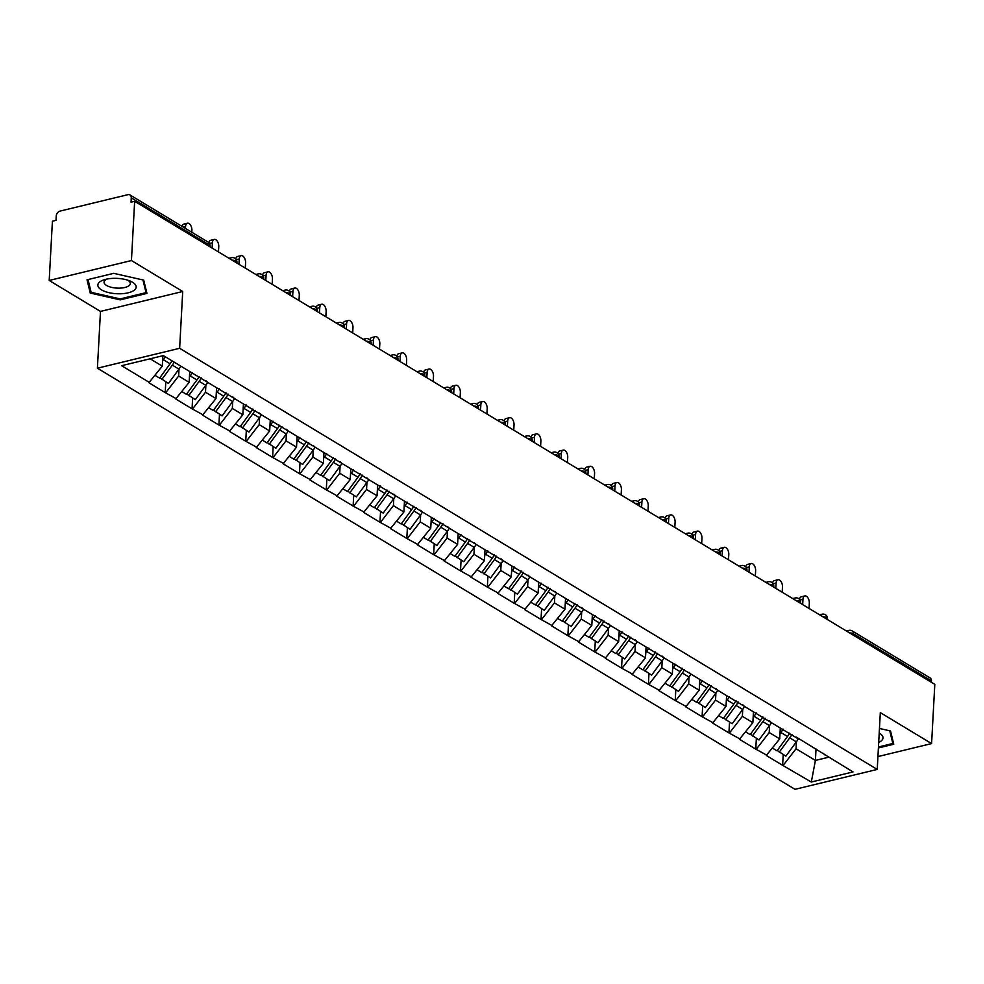 <?xml version="1.0" encoding="UTF-8"?>
<svg xmlns="http://www.w3.org/2000/svg" width="984" height="984" viewBox="0 0 984 984"><rect width="100%" height="100%" fill="white"/><g stroke="black" fill="none" stroke-linecap="round" stroke-linejoin="round"><path stroke-width="1.48" d="M97.404 368.201L794.998 789.328L877.236 769.426L179.642 348.299L97.404 368.201L100.479 311.411L182.717 291.498L131.438 260.551L49.2 280.452L100.479 311.411M49.2 280.452L52.41 221.215L56.002 220.342L56.236 216.025A4.428 3.247 -58.9 0 1 60.049 211.093L127.908 194.672A4.428 3.247 -58.9 0 1 129.974 194.93L207.931 241.99A4.428 3.247 -58.9 0 1 209.235 244.918L131.278 197.858L131.044 202.187L134.648 201.314L131.438 260.551M816.031 749.009L815.416 760.423L811.308 782.034L853.017 771.936L796.425 737.164M811.308 782.034L782.624 765.331L783.202 754.568M780.3 728.037L779.709 738.861L766.278 755.466L782.624 765.331M766.991 755.294L755.774 749.131L756.364 738.369M753.449 711.838L752.871 722.662L739.427 739.255L755.774 749.131M740.153 739.082L728.935 732.92L729.513 722.158M726.61 695.626L726.02 706.451L712.588 723.056L728.935 732.92M713.302 722.883L702.084 716.721L702.674 705.959M699.772 679.427L699.181 690.251L685.737 706.844L702.084 716.721M686.463 706.672L675.245 700.51L675.824 689.747M672.921 663.216L672.343 674.04L658.899 690.645L675.245 700.51M659.612 690.473L648.407 684.311L648.985 673.548M646.082 647.017L645.492 657.841L632.048 674.434L648.407 684.311M632.774 674.261L621.556 668.099L622.134 657.337M619.231 630.806L618.653 641.63L605.209 658.234L621.556 668.099M605.935 658.062L594.717 651.9L595.295 641.138M592.393 614.606L591.802 625.43L578.371 642.023L594.717 651.9M579.084 641.851L567.866 635.689L568.457 624.926M565.542 598.395L564.964 609.219L551.52 625.824L567.866 635.689M552.245 625.652L541.028 619.489L541.606 608.727M538.703 582.196L538.113 593.02L524.681 609.613L541.028 619.489M525.394 609.44L514.177 603.278L514.767 592.516M511.864 565.984L511.274 576.808L497.83 593.413L514.177 603.278M498.556 593.241L487.338 587.079L487.916 576.317M485.014 549.785L484.436 560.609L470.992 577.202L487.338 587.079M471.705 577.03L460.487 570.868L461.078 560.105M458.175 533.574L457.585 544.398L444.141 561.003L460.487 570.868M444.866 560.831L433.649 554.668L434.227 543.906M431.324 517.375L430.746 528.199L417.302 544.792L433.649 554.668M418.016 544.619L406.81 538.457L407.388 527.695M404.486 501.163L403.895 511.988L390.463 528.592L406.81 538.457M391.177 528.42L379.959 522.258L380.55 511.495M377.635 484.964L377.057 495.788L363.613 512.381L379.959 522.258M364.338 512.209L353.121 506.047L353.699 495.284M350.796 468.753L350.206 479.577L336.774 496.182L353.121 506.047M337.487 496.01L326.27 489.847L326.86 479.085M323.957 452.554L323.367 463.378L309.923 479.971L326.27 489.847M310.649 479.798L299.431 473.636L300.009 462.874M297.106 436.342L296.528 447.166L283.084 463.772L299.431 473.636M283.798 463.599L272.58 457.437L273.171 446.674M270.268 420.143L269.678 430.967L256.234 447.56L272.58 457.437M256.959 447.388L245.742 441.226L246.32 430.463M243.417 403.932L242.839 414.756L229.395 431.361L245.742 441.226M230.108 431.189L218.903 425.026L219.481 414.264M216.578 387.733L215.988 398.557L202.556 415.15L218.903 425.026M203.27 414.977L192.052 408.815L192.643 398.053M189.727 371.522L189.149 382.346L175.706 398.951L192.052 408.815M176.431 398.778L165.214 392.616L165.792 381.853M162.864 355.704L162.298 366.146L148.867 382.739L165.214 392.616M149.58 382.567L121.622 365.691L163.344 355.593L798.209 738.849M769.599 725.528L769.217 732.526L779.709 738.861M769.217 732.526L756.499 748.947M742.748 709.316L742.366 716.327L752.871 722.662M742.366 716.327L729.648 732.748M771.37 722.65L769.586 720.964M715.909 693.117L715.528 700.116L726.02 706.451M715.528 700.116L702.81 716.536M744.531 706.438L742.736 704.753M689.058 676.918L688.689 683.917L699.181 690.251M688.689 683.917L675.959 700.337M717.68 690.239L715.897 688.554M662.22 660.707L661.838 667.706L672.343 674.04M661.838 667.706L649.12 684.126M690.842 674.028L689.046 672.343M635.381 644.508L635 651.506L645.492 657.841M635 651.506L622.282 667.927M663.991 657.829L662.207 656.144M608.53 628.296L608.149 635.295L618.653 641.63M608.149 635.295L595.431 651.716M637.152 641.617L635.356 639.932M581.692 612.097L581.31 619.096L591.802 625.43M581.31 619.096L568.592 635.516M610.301 625.418L608.518 623.733M554.841 595.886L554.459 602.885L564.964 609.219M554.459 602.885L541.741 619.305M583.463 609.207L581.679 607.522M528.002 579.687L527.621 586.685L538.113 593.02M527.621 586.685L514.903 603.106M556.624 593.008L554.828 591.322M501.151 563.475L500.782 570.474L511.274 576.808M500.782 570.474L488.052 586.894M529.773 576.796L527.99 575.111M474.313 547.276L473.931 554.275L484.436 560.609M473.931 554.275L461.213 570.695M502.935 560.597L501.139 558.912M447.474 531.065L447.093 538.063L457.585 544.398M447.093 538.063L434.374 554.484M476.084 544.398L474.3 542.701M420.623 514.866L420.242 521.864L430.746 528.199M420.242 521.864L407.524 538.285M449.245 528.187L447.449 526.501M393.784 498.654L393.403 505.653L403.895 511.988M393.403 505.653L380.685 522.073M422.394 511.988L420.611 510.29M366.934 482.455L366.552 489.454L377.057 495.788M366.552 489.454L353.834 505.874M395.556 495.776L393.76 494.091M340.095 466.244L339.714 473.243L350.206 479.577M339.714 473.243L326.996 489.663M368.717 479.577L366.921 477.88M313.244 450.045L312.875 457.043L323.367 463.378M312.875 457.043L300.145 473.464M341.866 463.366L340.083 461.68M286.405 433.833L286.024 440.832L296.528 447.166M286.024 440.832L273.306 457.252M315.028 447.166L313.232 445.469M259.567 417.634L259.186 424.633L269.678 430.967M259.186 424.633L246.467 441.053M288.177 430.955L286.393 429.27M232.716 401.423L232.335 408.421L242.839 414.756M232.335 408.421L219.617 424.842M261.338 414.756L259.542 413.059M205.877 385.224L205.496 392.222L215.988 398.557M205.496 392.222L192.778 408.643M234.487 398.545L232.704 396.859M179.026 369.012L178.645 376.011L189.149 382.346M178.645 376.011L165.927 392.444M207.649 382.346L205.853 380.648M131.278 197.858A4.428 3.247 -58.9 0 0 129.974 194.93M150.121 358.791L162.298 366.146M877.937 756.573L931.59 743.584L934.8 684.347L134.648 201.314M931.442 680.891L853.485 633.844A4.428 3.247 121.1 0 0 852.181 630.916L930.138 677.976A4.428 3.247 121.1 0 1 931.442 680.891L931.368 682.281M931.59 743.584L880.311 712.625L877.236 769.426M182.717 291.498L179.642 348.299M796.437 741.727L796.056 748.738L815.416 760.423L828.639 757.225M796.056 748.738L783.338 765.158M825.059 755.06L823.264 753.375M143.701 280.132L113.738 273.343L87.022 279.813L90.27 293.06L120.233 299.862L146.948 293.392L143.701 280.132M878.404 747.951L893.767 744.224L890.52 730.964L879.45 728.467M120.294 298.878L120.233 299.862M90.466 289.579L90.27 293.06M191.806 232.261L191.905 230.453A5.461 3.014 76.4 0 0 187.44 223.22A5.461 3.014 76.4 0 0 185.546 226.615L185.447 228.423M182.089 226.394A5.461 3.014 -103.6 0 1 183.848 224.094L187.44 223.22M155.128 375.408L159.593 378.102L170.084 363.785A24.231 17.761 121.1 0 0 172.016 360.833M165.386 356.823A24.231 17.761 121.1 0 1 163.455 359.775L162.581 360.98M180.871 366.171A24.231 17.761 121.1 0 1 178.94 369.123L168.448 383.452L159.838 377.758M174.254 362.173A24.231 17.761 121.1 0 1 172.323 365.126L161.831 379.455M218.473 251.916L218.755 246.664A5.461 3.014 76.4 0 0 214.278 239.419A5.461 3.014 76.4 0 0 212.384 242.814L212.101 248.079M208.903 242.777A5.461 3.014 -103.6 0 1 210.687 240.293L214.278 239.419M181.966 391.62L186.431 394.313L196.923 379.984A24.231 17.761 121.1 0 0 199.112 376.577M192.483 372.579A24.231 17.761 121.1 0 1 190.306 375.986L189.432 377.179M207.722 382.382A24.231 17.761 121.1 0 1 205.791 385.334L195.299 399.664L186.689 393.969M201.351 377.93A24.231 17.761 121.1 0 1 199.162 381.337L188.67 395.666M245.311 268.115L245.594 262.863A5.461 3.014 76.4 0 0 241.129 255.631A5.461 3.014 76.4 0 0 239.235 259.026L238.94 264.278M235.742 258.989A5.461 3.014 -103.6 0 1 237.525 256.504L241.129 255.631M208.817 407.819L213.282 410.512L223.774 396.195A24.231 17.761 121.1 0 0 225.951 392.788M219.334 388.791A24.231 17.761 121.1 0 1 217.144 392.186L216.271 393.391M234.561 398.582A24.231 17.761 121.1 0 1 232.63 401.534L222.138 415.863L213.528 410.168M228.19 394.129A24.231 17.761 121.1 0 1 226.012 397.536L215.521 411.865M272.162 284.327L272.445 279.075A5.461 3.014 76.4 0 0 267.968 271.83A5.461 3.014 76.4 0 0 266.074 275.225L265.791 280.477M262.58 275.188A5.461 3.014 -103.6 0 1 264.376 272.703L267.968 271.83M235.656 424.03L240.121 426.724L250.612 412.394A24.231 17.761 121.1 0 0 252.802 408.987M246.172 404.99A24.231 17.761 121.1 0 1 243.995 408.397L243.109 409.59M261.4 414.793A24.231 17.761 121.1 0 1 259.481 417.745L248.989 432.074L240.379 426.379M255.04 410.34A24.231 17.761 121.1 0 1 252.851 413.747L242.359 428.077M299.001 300.526L299.284 295.274A5.461 3.014 76.4 0 0 294.819 288.041A5.461 3.014 76.4 0 0 292.912 291.436L292.629 296.688M289.431 291.399A5.461 3.014 -103.6 0 1 291.215 288.915L294.819 288.041M262.507 440.229L266.971 442.923L277.463 428.606A24.231 17.761 121.1 0 0 279.64 425.199M273.023 421.201A24.231 17.761 121.1 0 1 270.834 424.596L269.96 425.801M288.25 430.992A24.231 17.761 121.1 0 1 286.319 433.944L275.827 448.273L267.217 442.579M281.879 426.539A24.231 17.761 121.1 0 1 279.702 429.947L269.198 444.276M325.839 316.737L326.134 311.473A5.461 3.014 76.4 0 0 321.657 304.24A5.461 3.014 76.4 0 0 319.763 307.635L319.48 312.887M316.27 307.598A5.461 3.014 -103.6 0 1 318.066 305.114L321.657 304.24M289.345 456.441L293.81 459.134L304.302 444.805A24.231 17.761 121.1 0 0 306.491 441.398M299.862 437.4A24.231 17.761 121.1 0 1 297.672 440.807L296.799 442.001M315.089 447.203A24.231 17.761 121.1 0 1 313.17 450.155L302.678 464.485L294.068 458.79M308.73 442.751A24.231 17.761 121.1 0 1 306.541 446.158L296.049 460.487M134.5 290.022A19.2 7.675 -176.9 0 0 129.9 280.957A19.2 7.675 -176.9 0 0 104.759 279.591A19.2 7.675 -176.9 0 0 99.544 282.101A19.2 7.675 -176.9 0 0 109.113 292.703A19.2 7.675 -176.9 0 0 134.5 290.022M107.108 279.025A13.149 5.252 -176.9 0 0 105.227 280.145A13.149 5.252 -176.9 0 0 104.058 282.15A13.149 5.252 -176.9 0 0 114.292 287.857A13.149 5.252 -176.9 0 0 129.162 285.569A13.149 5.252 -176.9 0 0 130.319 283.564A13.149 5.252 -176.9 0 0 127.625 280.132M142.951 279.96L146.05 292.642L120.171 298.902L91.131 292.322L88.006 279.567M146.185 290.243L146.05 292.642M878.7 742.428A19.2 7.675 -176.9 0 0 881.307 740.854A19.2 7.675 -176.9 0 0 879.204 733.006M889.757 730.792L892.857 743.474L878.454 746.967M892.992 741.075L892.857 743.474M352.69 332.936L352.973 327.684A5.461 3.014 76.4 0 0 348.508 320.452A5.461 3.014 76.4 0 0 346.602 323.847L346.319 329.099M343.121 323.81A5.461 3.014 -103.6 0 1 344.904 321.325L348.508 320.452M316.184 472.64L320.649 475.333L331.141 461.016A24.231 17.761 121.1 0 0 333.33 457.609M326.713 453.612A24.231 17.761 121.1 0 1 324.523 457.007L323.65 458.212M341.94 463.402A24.231 17.761 121.1 0 1 340.009 466.354L329.517 480.684L320.907 474.989M335.569 458.95A24.231 17.761 121.1 0 1 333.379 462.357L322.887 476.687M379.529 349.148L379.812 343.883A5.461 3.014 76.4 0 0 375.347 336.651A5.461 3.014 76.4 0 0 373.453 340.046L373.17 345.298M369.959 340.009A5.461 3.014 -103.6 0 1 371.755 337.524L375.347 336.651M343.035 488.851L347.5 491.545L357.992 477.215A24.231 17.761 121.1 0 0 360.181 473.808M353.551 469.811A24.231 17.761 121.1 0 1 351.362 473.218L350.488 474.411M368.779 479.614A24.231 17.761 121.1 0 1 366.847 482.566L356.356 496.895L347.758 491.201M362.407 475.161A24.231 17.761 121.1 0 1 360.23 478.568L349.738 492.898M406.38 365.347L406.663 360.095A5.461 3.014 76.4 0 0 402.185 352.862A5.461 3.014 76.4 0 0 400.291 356.245L400.008 361.509M396.81 356.22A5.461 3.014 -103.6 0 1 398.594 353.736L402.185 352.862M369.873 505.05L374.338 507.744L384.83 493.414A24.231 17.761 121.1 0 0 387.019 490.02M380.39 486.022A24.231 17.761 121.1 0 1 378.213 489.417L377.339 490.622M395.629 495.813A24.231 17.761 121.1 0 1 393.698 498.765L383.207 513.094L374.596 507.4M389.258 491.36A24.231 17.761 121.1 0 1 387.069 494.767L376.577 509.097M433.218 381.558L433.501 376.294A5.461 3.014 76.4 0 0 429.036 369.062A5.461 3.014 76.4 0 0 427.142 372.456L426.847 377.708M423.649 372.419A5.461 3.014 -103.6 0 1 425.445 369.935L429.036 369.062M396.724 521.262L401.189 523.955L411.681 509.626A24.231 17.761 121.1 0 0 413.858 506.219M407.241 502.221A24.231 17.761 121.1 0 1 405.051 505.628L404.178 506.822M422.468 512.024A24.231 17.761 121.1 0 1 420.537 514.976L410.045 529.306L401.435 523.611M416.097 507.572A24.231 17.761 121.1 0 1 413.92 510.979L403.428 525.308M460.069 397.757L460.352 392.505A5.461 3.014 76.4 0 0 455.875 385.273A5.461 3.014 76.4 0 0 453.981 388.655L453.698 393.92M450.488 388.631A5.461 3.014 -103.6 0 1 452.283 386.146L455.875 385.273M423.563 537.461L428.028 540.154L438.52 525.825A24.231 17.761 121.1 0 0 440.709 522.43M434.079 518.433A24.231 17.761 121.1 0 1 431.902 521.827L431.017 523.033M449.307 528.223A24.231 17.761 121.1 0 1 447.388 531.176L436.896 545.505L428.286 539.81M442.948 523.771A24.231 17.761 121.1 0 1 440.758 527.178L430.266 541.507M486.908 413.969L487.191 408.704A5.461 3.014 76.4 0 0 482.726 401.472A5.461 3.014 76.4 0 0 480.832 404.867L480.536 410.119M477.338 404.83A5.461 3.014 -103.6 0 1 479.122 402.345L482.726 401.472M450.414 553.672L454.879 556.366L465.371 542.036A24.231 17.761 121.1 0 0 467.548 538.629M460.93 534.632A24.231 17.761 121.1 0 1 458.741 538.039L457.868 539.232M476.158 544.435A24.231 17.761 121.1 0 1 474.226 547.387L463.735 561.716L455.125 556.022M469.786 539.982A24.231 17.761 121.1 0 1 467.609 543.389L457.105 557.719M513.746 430.168L514.042 424.916A5.461 3.014 76.4 0 0 509.564 417.683A5.461 3.014 76.4 0 0 507.67 421.066L507.387 426.33M504.177 421.041A5.461 3.014 -103.6 0 1 505.973 418.557L509.564 417.683M477.252 569.871L481.717 572.565L492.209 558.236A24.231 17.761 121.1 0 0 494.398 554.841M487.769 550.831A24.231 17.761 121.1 0 1 485.579 554.238L484.706 555.443M502.996 560.634A24.231 17.761 121.1 0 1 501.077 563.586L490.586 577.916L481.976 572.221M496.637 556.181A24.231 17.761 121.1 0 1 494.448 559.588L483.956 573.918M540.597 446.379L540.88 441.115A5.461 3.014 76.4 0 0 536.415 433.882A5.461 3.014 76.4 0 0 534.509 437.277L534.226 442.529M531.028 437.24A5.461 3.014 -103.6 0 1 532.811 434.756L536.415 433.882M504.103 586.083L508.556 588.776L519.06 574.447A24.231 17.761 121.1 0 0 521.237 571.04M514.62 567.042A24.231 17.761 121.1 0 1 512.43 570.449L511.557 571.643M529.847 576.845A24.231 17.761 121.1 0 1 527.916 579.797L517.424 594.127L508.814 588.432M523.476 572.393A24.231 17.761 121.1 0 1 521.286 575.8L510.794 590.129M567.436 462.578L567.719 457.326A5.461 3.014 76.4 0 0 563.254 450.094A5.461 3.014 76.4 0 0 561.36 453.476L561.077 458.741M557.866 453.452A5.461 3.014 -103.6 0 1 559.662 450.967L563.254 450.094M530.942 602.282L535.407 604.976L545.899 590.646A24.231 17.761 121.1 0 0 548.088 587.251M541.458 583.241A24.231 17.761 121.1 0 1 539.269 586.649L538.396 587.842M556.686 593.044A24.231 17.761 121.1 0 1 554.755 595.996L544.263 610.326L535.665 604.631M550.314 588.592A24.231 17.761 121.1 0 1 548.137 591.999L537.645 606.328M594.287 478.79L594.57 473.525A5.461 3.014 76.4 0 0 590.092 466.293A5.461 3.014 76.4 0 0 588.198 469.688L587.915 474.94M584.717 469.651A5.461 3.014 -103.6 0 1 586.501 467.166L590.092 466.293M557.78 618.493L562.245 621.187L572.737 606.857A24.231 17.761 121.1 0 0 574.927 603.45M568.297 599.453A24.231 17.761 121.1 0 1 566.12 602.86L565.246 604.053M583.537 609.256A24.231 17.761 121.1 0 1 581.606 612.208L571.114 626.537L562.504 620.842M577.165 604.803A24.231 17.761 121.1 0 1 574.976 608.21L564.484 622.54M621.125 494.989L621.408 489.737A5.461 3.014 76.4 0 0 616.943 482.504A5.461 3.014 76.4 0 0 615.049 485.887L614.766 491.151M611.556 485.862A5.461 3.014 -103.6 0 1 613.352 483.378L616.943 482.504M584.631 634.692L589.096 637.386L599.588 623.057A24.231 17.761 121.1 0 0 601.765 619.662M595.148 615.652A24.231 17.761 121.1 0 1 592.958 619.059L592.085 620.252M610.375 625.455A24.231 17.761 121.1 0 1 608.444 628.407L597.952 642.736L589.342 637.042M604.004 621.002A24.231 17.761 121.1 0 1 601.827 624.409L591.335 638.739M647.976 511.2L648.259 505.936A5.461 3.014 76.4 0 0 643.782 498.703A5.461 3.014 76.4 0 0 641.888 502.098L641.605 507.35M638.395 502.061A5.461 3.014 -103.6 0 1 640.19 499.577L643.782 498.703M611.47 650.904L615.935 653.597L626.427 639.268A24.231 17.761 121.1 0 0 628.616 635.861M621.986 631.863A24.231 17.761 121.1 0 1 619.809 635.27L618.924 636.464M637.214 641.666A24.231 17.761 121.1 0 1 635.295 644.618L624.803 658.948L616.193 653.253M630.855 637.214A24.231 17.761 121.1 0 1 628.665 640.621L618.173 654.938M674.815 527.399L675.098 522.147A5.461 3.014 76.4 0 0 670.633 514.915A5.461 3.014 76.4 0 0 668.739 518.297L668.444 523.562M665.245 518.273A5.461 3.014 -103.6 0 1 667.029 515.776L670.633 514.915M638.321 667.103L642.786 669.796L653.278 655.467A24.231 17.761 121.1 0 0 655.455 652.072M648.837 648.062A24.231 17.761 121.1 0 1 646.648 651.469L645.775 652.663M664.065 657.865A24.231 17.761 121.1 0 1 662.134 660.817L651.642 675.147L643.032 669.452M657.693 653.413A24.231 17.761 121.1 0 1 655.516 656.82L645.012 671.149M701.654 543.611L701.949 538.346A5.461 3.014 76.4 0 0 697.471 531.114A5.461 3.014 76.4 0 0 695.577 534.509L695.294 539.761M692.084 534.472A5.461 3.014 -103.6 0 1 693.88 531.987L697.471 531.114M665.159 683.314L669.624 686.008L680.116 671.678A24.231 17.761 121.1 0 0 682.306 668.271M675.676 664.274A24.231 17.761 121.1 0 1 673.486 667.681L672.613 668.874M690.903 674.077A24.231 17.761 121.1 0 1 688.984 677.029L678.493 691.358L669.883 685.663M684.544 669.624A24.231 17.761 121.1 0 1 682.355 673.031L671.863 687.349M728.504 559.81L728.787 554.558A5.461 3.014 76.4 0 0 724.322 547.325A5.461 3.014 76.4 0 0 722.416 550.708L722.133 555.972M718.935 550.683A5.461 3.014 -103.6 0 1 720.719 548.186L724.322 547.325M692.01 699.513L696.463 702.207L706.967 687.877A24.231 17.761 121.1 0 0 709.144 684.483M702.527 680.473A24.231 17.761 121.1 0 1 700.337 683.88L699.464 685.073M717.754 690.276A24.231 17.761 121.1 0 1 715.823 693.228L705.331 707.558L696.721 701.863M711.383 685.823A24.231 17.761 121.1 0 1 709.193 689.231L698.701 703.56M755.343 576.021L755.626 570.757A5.461 3.014 76.4 0 0 751.161 563.524A5.461 3.014 76.4 0 0 749.267 566.919L748.984 572.171M745.774 566.882A5.461 3.014 -103.6 0 1 747.569 564.398L751.161 563.524M718.849 715.725L723.314 718.418L733.806 704.089A24.231 17.761 121.1 0 0 735.995 700.682M729.365 696.684A24.231 17.761 121.1 0 1 727.176 700.091L726.303 701.284M744.593 706.487A24.231 17.761 121.1 0 1 742.662 709.439L732.17 723.769L723.572 718.074M738.234 702.035A24.231 17.761 121.1 0 1 736.044 705.442L725.552 719.759M782.194 592.22L782.477 586.968A5.461 3.014 76.4 0 0 778.012 579.736A5.461 3.014 76.4 0 0 776.105 583.118L775.822 588.383M772.625 583.094A5.461 3.014 -103.6 0 1 774.408 580.597L778.012 579.736M745.688 731.924L750.152 734.617L760.644 720.288A24.231 17.761 121.1 0 0 762.834 716.893M756.204 712.883A24.231 17.761 121.1 0 1 754.027 716.291L753.154 717.484M771.444 722.686A24.231 17.761 121.1 0 1 769.513 725.639L759.021 739.968L750.411 734.273M765.072 718.234A24.231 17.761 121.1 0 1 762.883 721.641L752.391 735.971M809.033 608.432L809.315 603.167A5.461 3.014 76.4 0 0 804.851 595.935A5.461 3.014 76.4 0 0 802.956 599.33L802.673 604.582M799.463 599.293A5.461 3.014 -103.6 0 1 801.259 596.808L804.851 595.935M772.538 748.135L777.003 750.829L787.495 736.499A24.231 17.761 121.1 0 0 789.685 733.092M783.055 729.095A24.231 17.761 121.1 0 1 780.865 732.502L779.992 733.695M798.282 738.898A24.231 17.761 121.1 0 1 796.351 741.85L785.859 756.179L777.249 750.484M791.911 734.445A24.231 17.761 121.1 0 1 789.734 737.852L779.242 752.17M209.162 246.295L209.235 244.918A4.428 1.771 3.1 0 1 210.059 246.025A4.428 4.428 0 0 0 207.931 241.99M849.61 632.921A4.428 1.771 -176.9 0 1 853.485 633.844L853.411 635.221M229.001 258.275L231.437 257.685A4.428 2.435 76.4 0 0 230.182 258.989M236.861 263.023L236.91 262.224A4.428 1.771 3.1 0 0 236.074 261.117A4.428 1.771 -176.9 0 0 232.199 260.207M255.84 274.474L258.288 273.884A4.428 2.435 76.4 0 0 257.033 275.188M263.712 279.222L263.749 278.435A4.428 1.771 3.1 0 0 262.925 277.328A4.428 1.771 -176.9 0 0 259.05 276.418M282.691 290.686L285.126 290.096A4.428 2.435 76.4 0 0 283.872 291.399M290.551 295.434L290.6 294.634A4.428 1.771 3.1 0 0 289.763 293.527A4.428 1.771 -176.9 0 0 285.889 292.617M309.529 306.885L311.965 306.295A4.428 2.435 76.4 0 0 310.71 307.598M317.401 311.633L317.438 310.846A4.428 1.771 3.1 0 0 316.614 309.739A4.428 1.771 -176.9 0 0 312.74 308.828M336.368 323.096L338.816 322.506A4.428 2.435 76.4 0 0 337.561 323.81M344.24 327.844L344.277 327.045A4.428 1.771 3.1 0 0 343.453 325.938A4.428 1.771 -176.9 0 0 339.578 325.027M363.219 339.296L365.654 338.705A4.428 2.435 76.4 0 0 364.4 340.009M371.079 344.043L371.128 343.256A4.428 1.771 3.1 0 0 370.291 342.149A4.428 1.771 -176.9 0 0 366.417 341.239M390.058 355.507L392.505 354.916A4.428 2.435 76.4 0 0 391.251 356.22M397.93 360.255L397.966 359.455A4.428 1.771 3.1 0 0 397.142 358.348A4.428 1.771 -176.9 0 0 393.268 357.438M416.909 371.706L419.344 371.116A4.428 2.435 76.4 0 0 418.089 372.419M424.768 376.454L424.817 375.667A4.428 1.771 3.1 0 0 423.981 374.56A4.428 1.771 -176.9 0 0 420.106 373.637M443.747 387.917L446.195 387.327A4.428 2.435 76.4 0 0 444.94 388.631M451.619 392.665L451.656 391.866A4.428 1.771 3.1 0 0 450.832 390.759A4.428 1.771 -176.9 0 0 446.957 389.849M470.598 404.117L473.033 403.526A4.428 2.435 76.4 0 0 471.779 404.83M478.458 408.864L478.507 408.077A4.428 1.771 3.1 0 0 477.671 406.97A4.428 1.771 -176.9 0 0 473.796 406.048M497.437 420.328L499.872 419.738A4.428 2.435 76.4 0 0 498.617 421.041M505.309 425.076L505.346 424.276A4.428 1.771 3.1 0 0 504.521 423.169A4.428 1.771 -176.9 0 0 500.647 422.259M524.275 436.527L526.723 435.937A4.428 2.435 76.4 0 0 525.468 437.24M532.147 441.275L532.184 440.488A4.428 1.771 3.1 0 0 531.36 439.381A4.428 1.771 -176.9 0 0 527.486 438.458M551.126 452.738L553.562 452.148A4.428 2.435 76.4 0 0 552.307 453.452M558.986 457.486L559.035 456.687A4.428 1.771 3.1 0 0 558.199 455.58A4.428 1.771 -176.9 0 0 554.324 454.669M577.965 468.938L580.412 468.347A4.428 2.435 76.4 0 0 579.158 469.651M585.837 473.685L585.874 472.898A4.428 1.771 3.1 0 0 585.049 471.791A4.428 1.771 -176.9 0 0 581.175 470.869M604.816 485.149L607.251 484.558A4.428 2.435 76.4 0 0 605.996 485.862M612.675 489.897L612.724 489.097A4.428 1.771 3.1 0 0 611.888 487.99A4.428 1.771 -176.9 0 0 608.014 487.08M631.654 501.348L634.102 500.758A4.428 2.435 76.4 0 0 632.847 502.061M639.526 506.096L639.563 505.309A4.428 1.771 3.1 0 0 638.739 504.202A4.428 1.771 -176.9 0 0 634.864 503.279M658.505 517.559L660.941 516.969A4.428 2.435 76.4 0 0 659.686 518.273M666.365 522.307L666.414 521.508A4.428 1.771 3.1 0 0 665.578 520.401A4.428 1.771 -176.9 0 0 661.703 519.49M685.344 533.759L687.779 533.168A4.428 2.435 76.4 0 0 686.524 534.472M693.216 538.506L693.253 537.719A4.428 1.771 3.1 0 0 692.429 536.612A4.428 1.771 -176.9 0 0 688.554 535.69M712.182 549.97L714.63 549.38A4.428 2.435 76.4 0 0 713.375 550.683M720.054 554.718L720.091 553.918A4.428 1.771 3.1 0 0 719.267 552.811A4.428 1.771 -176.9 0 0 715.393 551.901M739.033 566.169L741.469 565.579A4.428 2.435 76.4 0 0 740.214 566.882M746.893 570.917L746.942 570.13A4.428 1.771 3.1 0 0 746.106 569.023A4.428 1.771 -176.9 0 0 742.231 568.1M765.872 582.38L768.319 581.79A4.428 2.435 76.4 0 0 767.065 583.094M773.744 587.128L773.781 586.329A4.428 1.771 3.1 0 0 772.957 585.222A4.428 1.771 -176.9 0 0 769.082 584.312M792.723 598.579L795.158 597.989A4.428 2.435 76.4 0 0 793.904 599.293M800.582 603.327L800.632 602.54A4.428 1.771 3.1 0 0 799.795 601.433A4.428 1.771 -176.9 0 0 795.921 600.511M819.561 614.791L822.009 614.201A4.428 2.435 76.4 0 0 820.754 615.504M827.433 619.539L827.47 618.739A4.428 1.771 3.1 0 0 826.646 617.632A4.428 1.771 -176.9 0 0 822.772 616.722M846.412 630.99L848.848 630.4A4.428 2.435 76.4 0 0 847.593 631.703M185.546 226.615L183.332 227.144M163.455 359.775L170.084 363.785M172.323 365.126L178.94 369.123M212.384 242.814L209.457 243.528M190.306 375.986L196.923 379.984M199.162 381.337L205.791 385.334M239.235 259.026L236.295 259.727M217.144 392.186L223.774 396.195M226.012 397.536L232.63 401.534M266.074 275.225L263.134 275.938M243.995 408.397L250.612 412.394M252.851 413.747L259.481 417.745M292.912 291.436L289.985 292.137M270.834 424.596L277.463 428.606M279.702 429.947L286.319 433.944M319.763 307.635L316.823 308.349M297.672 440.807L304.302 444.805M306.541 446.158L313.17 450.155M346.602 323.847L343.674 324.548M324.523 457.007L331.141 461.016M333.379 462.357L340.009 466.354M373.453 340.046L370.513 340.759M351.362 473.218L357.992 477.215M360.23 478.568L366.847 482.566M400.291 356.245L397.364 356.958M378.213 489.417L384.83 493.414M387.069 494.767L393.698 498.765M427.142 372.456L424.202 373.17M405.051 505.628L411.681 509.626M413.92 510.979L420.537 514.976M453.981 388.655L451.041 389.369M431.902 521.827L438.52 525.825M440.758 527.178L447.388 531.176M480.832 404.867L477.892 405.58M458.741 538.039L465.371 542.036M467.609 543.389L474.226 547.387M507.67 421.066L504.731 421.779M485.579 554.238L492.209 558.236M494.448 559.588L501.077 563.586M534.509 437.277L531.581 437.991M512.43 570.449L519.06 574.447M521.286 575.8L527.916 579.797M561.36 453.476L558.42 454.19M539.269 586.649L545.899 590.646M548.137 591.999L554.755 595.996M588.198 469.688L585.271 470.401M566.12 602.86L572.737 606.857M574.976 608.21L581.606 612.208M615.049 485.887L612.109 486.6M592.958 619.059L599.588 623.057M601.827 624.409L608.444 628.407M641.888 502.098L638.948 502.812M619.809 635.27L626.427 639.268M628.665 640.621L635.295 644.618M668.739 518.297L665.799 519.011M646.648 651.469L653.278 655.467M655.516 656.82L662.134 660.817M695.577 534.509L692.638 535.222M673.486 667.681L680.116 671.678M682.355 673.031L688.984 677.029M722.416 550.708L719.489 551.421M700.337 683.88L706.967 687.877M709.193 689.231L715.823 693.228M749.267 566.919L746.327 567.633M727.176 700.091L733.806 704.089M736.044 705.442L742.662 709.439M776.105 583.118L773.178 583.832M754.027 716.291L760.644 720.288M762.883 721.641L769.513 725.639M802.956 599.33L800.017 600.043M780.865 732.502L787.495 736.499M789.734 737.852L796.351 741.85M210.023 246.812L210.059 246.025M236.91 262.224A4.428 4.428 0 0 0 231.437 257.685M263.749 278.435A4.428 4.428 0 0 0 258.288 273.884M290.6 294.634A4.428 4.428 0 0 0 285.126 290.096M317.438 310.846A4.428 4.428 0 0 0 311.965 306.295M344.277 327.045A4.428 4.428 0 0 0 338.816 322.506M371.128 343.256A4.428 4.428 0 0 0 365.654 338.705M397.966 359.455A4.428 4.428 0 0 0 392.505 354.916M424.817 375.667A4.428 4.428 0 0 0 419.344 371.116M451.656 391.866A4.428 4.428 0 0 0 446.195 387.327M478.507 408.077A4.428 4.428 0 0 0 473.033 403.526M505.346 424.276A4.428 4.428 0 0 0 499.872 419.738M532.184 440.488A4.428 4.428 0 0 0 526.723 435.937M559.035 456.687A4.428 4.428 0 0 0 553.562 452.148M585.874 472.898A4.428 4.428 0 0 0 580.412 468.347M612.724 489.097A4.428 4.428 0 0 0 607.251 484.558M639.563 505.309A4.428 4.428 0 0 0 634.102 500.758M666.414 521.508A4.428 4.428 0 0 0 660.941 516.969M693.253 537.719A4.428 4.428 0 0 0 687.779 533.168M720.091 553.918A4.428 4.428 0 0 0 714.63 549.38M746.942 570.13A4.428 4.428 0 0 0 741.469 565.579M773.781 586.329A4.428 4.428 0 0 0 768.319 581.79M800.632 602.54A4.428 4.428 0 0 0 795.158 597.989M827.47 618.739A4.428 4.428 0 0 0 822.009 614.201M852.181 630.916A4.428 4.428 0 0 0 848.848 630.4"/></g></svg>

